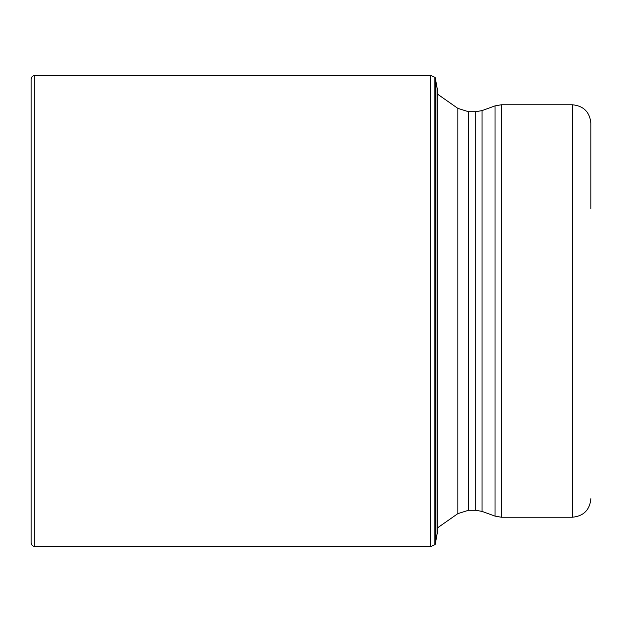 <?xml version="1.0" encoding="UTF-8"?>
<svg xmlns="http://www.w3.org/2000/svg" width="622" height="622" viewBox="0 0 622 622"><rect width="100%" height="100%" fill="white"/><g stroke="black" fill="none" stroke-linecap="round" stroke-linejoin="round"><path stroke-width="0.93" d="M434.887 311L434.887 77.299L430.611 75.293L430.611 546.707L434.887 544.701L434.887 311M34.809 546.707L32.204 545.642L31.1 542.99L31.1 79.01L32.204 76.358L34.809 75.293L34.809 546.707L430.611 546.707M437.663 311L437.663 91.123L435.734 80.425L435.734 541.575L437.663 530.877L437.663 311M435.734 80.425L435.229 77.734L435.229 544.266L435.734 541.575M590.9 208.689L590.9 123.319C589.796 112.046 583.615 105.857 572.341 104.76L501.379 104.76L501.379 517.24L572.341 517.24L572.341 104.76M435.952 81.599L435.952 540.401M482.058 511.401L495.026 516.12L495.026 105.88L482.058 110.599L482.058 511.401L475.706 510.281L475.706 111.719L468.483 111.719L468.483 510.281L457.839 513.64L457.839 108.36L437.663 94.241M34.809 75.293L430.611 75.293M435.229 77.734L434.887 77.299M434.887 544.701L435.229 544.266M457.839 513.64L437.663 527.759M572.341 517.24C583.615 516.143 589.796 509.954 590.9 498.681M495.026 516.12L501.379 517.24M495.026 105.88L501.379 104.76M482.058 110.599L475.706 111.719M468.483 111.719L457.839 108.36M475.706 510.281L468.483 510.281"/></g></svg>
